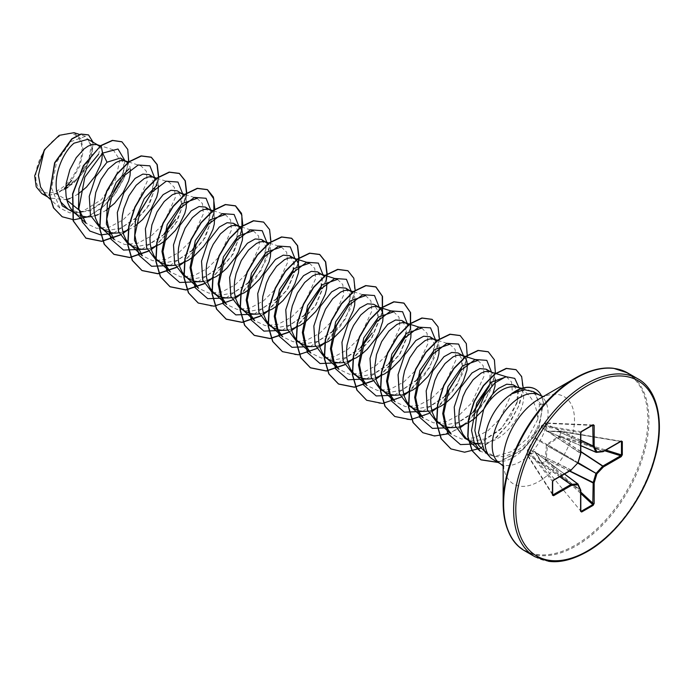<?xml version="1.0" encoding="UTF-8"?>
<svg xmlns="http://www.w3.org/2000/svg" width="694" height="694" viewBox="0 0 694 694"><rect width="100%" height="100%" fill="white"/><g stroke="black" fill="none" stroke-linecap="round" stroke-linejoin="round"><path stroke-width="0.52" stroke-dasharray="3.47 2.6" d="M527.978 449.634A0.772 0.581 40.4 0 1 528.628 449.2L541.702 426.263A0.772 0.616 -80.7 0 1 542.083 425.275L546.022 423.002A0.772 0.547 -87.4 0 1 546.725 423.357L546.273 424.32L547.193 431.095L558.826 431.564L560.518 431.113L560.683 436.014L560.336 437.029L558.826 437.376L547.488 444.984L546.273 459.107L546.725 460.599L542.083 463.679A0.772 0.46 -123.7 0 1 541.754 463.15L545.744 460.842L545.337 459.09L546.351 445.357L546.95 444.316L558.332 436.569L560.058 436.049L560.058 431.442L558.332 431.859L546.351 431.13L545.337 424.355L545.744 423.175L541.754 425.483L527.44 450.276L527.44 454.882L528.255 453.937L534.623 451.43L535.23 451.785L541.251 461.449L541.702 463.505L535.022 452.176L528.689 454.77L528.091 455.646A0.772 0.547 -32.6 0 1 527.423 455.229L527.423 450.658L552.606 481.419L552.606 494.666L553.083 494.796M580.817 510.637L581.312 511.235M528.255 449.226L527.544 449.99A0.772 0.772 0 0 0 527.362 450.458A0.772 0.477 1.6 0 1 527.44 450.276A0.772 0.581 40.4 0 1 528.091 449.833L528.628 449.2L570.858 470.098L553.083 480.361L552.606 481.419M552.667 494.145L528.091 455.646A0.772 0.555 -142.3 0 1 527.44 454.882L527.362 450.467A0.772 0.772 0 0 0 527.362 450.467A0.772 0.477 1.6 0 0 527.423 450.658A0.772 0.616 -39.3 0 1 528.091 449.833L553.083 480.361A0.772 0.442 -120 0 0 553.127 480.387M58.877 136.588A32.627 18.833 120 0 0 35.81 176.545A32.627 18.833 120 0 0 58.877 189.861A32.627 18.833 120 0 0 81.944 149.904A32.627 18.833 120 0 0 58.877 136.588M511.313 393.984L515.538 391.555L527.839 389.481L535.629 394.487L539.438 404.906L537.781 419.341C536.766 404.09 530.537 393.715 519.077 388.206A35.273 20.36 -60 0 0 515.72 386.992M535.473 389.187A39.367 22.729 -60 0 1 543.281 403.179L539.438 404.906M484.395 450.71L494.232 456.288C498.995 457.251 504.078 456.678 509.474 454.561C520.621 449.955 529.539 441.67 536.21 429.699A39.497 22.807 -60 0 1 512.918 457.615A39.497 22.807 -60 0 1 493.165 459.567M46.281 195.656L49.5 198.016L66.303 199.69L55.902 193.687A35.273 20.36 120 0 0 59.025 192.108A35.273 20.36 120 0 0 59.181 192.021L75.802 180.735L87.704 164.174L91.92 148.412L87.921 139.268M66.91 200.184L66.303 199.69L66.754 199.56M68.186 209.319L78.405 212.078L90.055 210.022L106.85 199.23L117.538 186.009L123.298 172.502L123.749 163.298L120.409 158.024M76.921 214.368L80.062 215.808M90.931 216.649L94.835 215.773M99.901 227.632L109.756 230.217L121.051 227.918L136.727 217.352L152.446 191.423L153.062 180.822L149.21 174.654M119.004 232.863L122.907 231.987M127.982 243.846L137.837 246.387L149.123 244.123L163.845 234.494M147.111 249.068L150.988 248.192M156.055 260.059L165.901 262.636L177.204 260.337L192.889 249.779L208.59 223.858L209.241 213.232L205.363 207.072M175.157 265.282L179.061 264.405M184.136 276.264L193.982 278.849L205.277 276.542L220.961 265.984L236.671 240.055L237.296 229.454L233.444 223.286M203.238 281.486L207.142 280.61M212.208 292.478L222.071 295.019L233.358 292.755L249.051 282.206L264.744 256.286L265.394 245.65L261.517 239.491M231.336 297.691L235.214 296.824M240.289 308.683L250.126 311.268L261.43 308.969L277.114 298.411L292.825 272.473L293.467 261.855L289.598 255.704M259.391 313.905L263.295 313.037M268.361 324.896L278.216 327.481L289.511 325.174L305.195 314.608L320.897 288.704L321.522 278.086L317.67 271.909M287.463 330.118L291.367 329.242M296.442 341.101L306.297 343.651L317.583 341.387L333.276 330.838L348.978 304.892L349.62 294.265L345.751 288.123M315.57 346.323L319.448 345.456M324.514 357.315L334.361 359.9L345.664 357.592L360.559 347.789M343.617 362.537L347.521 361.661M352.595 373.528L362.468 376.087L373.736 373.806L388.666 363.968M371.698 378.751L375.601 377.874M380.668 389.733L390.531 392.284L401.817 390.011L417.502 379.471L433.203 353.524L433.845 342.897L429.976 336.755M399.796 394.955L403.674 394.079M408.749 405.947L418.586 408.532L429.89 406.224L444.759 396.448M427.851 411.169L431.755 410.293M436.821 422.152L446.693 424.711L457.971 422.438L472.926 412.566M455.923 427.374L459.827 426.506M464.902 438.365L474.765 440.916L486.043 438.643L501.736 428.094L516.822 403.414L517.611 391.711L513.334 384.875M480.395 443.891L485.401 443.336L491.144 441.584C516.223 432.536 531.856 393.073 519.077 388.206L517.698 387.399M69.99 198.441L78.032 194.129M102.304 153.374L101.81 150.381L99.702 146.408M98.071 214.646L106.121 210.334M130.377 169.588L129.882 166.595L127.948 162.812M128.381 229.879L136.024 225.255M158.458 185.801L157.963 182.808L156.029 179.017M180.275 208.009L181.308 204.591L180.518 207.645L181.16 197.018L177.291 190.867M186.53 202.006L186.035 199.013L183.936 195.04M214.611 218.22L214.116 215.227L212.008 211.254M270.764 250.638L270.27 247.645L268.335 243.863M326.917 283.057L326.423 280.064L324.488 276.281M354.99 299.27L354.495 296.277L352.561 292.486M376.816 321.478L377.848 318.06L377.05 321.114L377.701 310.487L373.823 304.336M405.461 335.913L405.756 326.718L401.904 320.541M411.143 331.689L410.648 328.696L408.714 324.905M439.224 347.894L438.729 344.901L436.795 341.118M461.042 370.11L462.083 366.675L461.284 369.755L461.926 359.119L458.057 352.96M489.686 384.528L489.981 375.341L486.13 369.173M483.692 409.443L488.186 403.145L492.74 394.192M495.264 379.219L493.451 374.179L491.231 372.114M100.873 145.514L98.513 154.337L113.174 149.791L119.828 159.958L115.672 179.425L101.359 199.725L81.554 212.069L69.582 212.806L59.831 208.018L51.616 188.274L56.535 162.136L70.736 141.637L85.501 136.336L91.33 144.586L88.685 160.6L77.502 178.349L65.835 186.955M73.937 132.701L81.181 139.112L83.297 151.197L79.81 166.118L71.595 180.466A35.064 20.239 120 0 1 48.649 195.205L41.805 193.574M48.649 195.205L55.902 193.687M124.877 160.6L123.792 170.464L119.923 180.943M114.38 190.277L105.948 200.089L90.22 210.733L74.735 213.11M128.763 161.876L124.4 177.864L115.065 194.129L102.096 207.922L87.366 216.953M93.117 142.27L92.024 155.256L84.946 170.29L73.243 183.598L59.181 192.021M121.814 141.75L127.618 149.548L128.459 162.335L124.087 177.907L115.048 193.704L102.539 207.211L88.285 216.328L74.206 219.66L62.122 216.719M88.416 134.862L93.109 143.701L90.714 158.397L81.588 174.498L67.804 187.38M65.739 188.664L59.259 191.995M537.781 419.341L528.013 437.879L511.929 451.525L494.484 456.522L480.127 451.126M506.368 376.773L511.547 381.978L512.372 392.145L499.845 419.02L488.056 430.61L474.644 437.758L461.701 439.068L451.135 434.071M477.906 360.446L483.198 365.695L484.134 375.922L471.738 402.876L459.914 414.431L446.546 421.562L433.585 422.863L423.071 417.84M449.825 344.241L455.134 349.455L456.045 359.726L443.648 386.679L431.85 398.2L418.456 405.374L405.513 406.632L394.981 401.644M421.752 328.028L427.053 333.25L427.964 343.504L415.567 370.457L403.795 382.004L390.384 389.143L377.467 390.427L366.9 385.448M393.68 311.806L398.972 317.071L399.909 327.299L387.495 354.252L375.688 365.816L362.311 372.921L349.368 374.24L338.837 369.208M365.599 295.609L370.9 300.849L371.819 311.094L359.414 338.056L347.599 349.585L334.23 356.742L321.27 358.009L310.756 353.003M337.527 279.396L342.819 284.609L343.738 294.881L331.333 321.834L319.552 333.372L306.141 340.528L293.224 341.786L282.666 336.816M309.455 263.182L314.746 268.422L315.666 278.676L303.261 305.62L291.471 317.175L278.077 324.298L265.151 325.607L254.603 320.585M281.374 246.977L286.683 252.234L287.594 262.471L275.18 289.433L263.356 300.97L249.996 308.101L237.036 309.385L226.53 304.371M253.293 230.772L258.602 236.003L259.513 246.266L247.099 273.228L235.292 284.757L221.907 291.914L208.972 293.154L198.441 288.183M225.22 214.55L230.512 219.772L231.44 230.052L219.026 256.997L207.246 268.543L193.843 275.674L180.926 276.967L170.368 271.97M197.139 198.345L202.44 203.576L203.368 213.83L190.945 240.801L179.147 252.338L165.771 259.461L152.819 260.771L142.305 255.739M156.688 178.193L169.067 182.123L174.368 187.371L175.287 197.608L162.882 224.587L151.058 236.133L137.681 243.282L124.738 244.531L114.224 239.543M128.616 161.98L140.986 165.918L146.287 171.149L147.206 181.403L134.792 208.374L122.994 219.92L109.609 227.059L96.683 228.326L86.134 223.347M533.356 391.555L541.485 405.764C542.283 413.225 540.522 421.206 536.21 429.699M113.695 233.123L135.989 218.063M152.203 191.804L154.649 177.811M141.776 249.337L162.752 235.604M181.308 204.591L182.73 194.016M169.857 265.542L192.047 250.577M208.356 224.223L210.803 210.23M197.929 281.755L220.25 266.661M236.428 240.428L238.883 226.435M226.01 297.96L248.062 283.143M264.509 256.641L266.956 242.648M254.082 314.174L276.316 299.166M293.146 271.076L295.037 258.862M282.163 330.379L304.458 315.31M321.227 287.299L323.109 275.067M310.235 346.592L332.287 331.784M348.735 305.273L351.19 291.28M338.316 362.806L359.292 349.073M377.848 318.06L379.262 307.485M366.389 379.011L387.356 365.296M405.929 334.239L407.343 323.699M394.47 395.224L416.539 380.39M432.969 353.897L434.002 350.47L435.416 339.644M422.542 411.429L443.518 397.714M462.083 366.675L463.488 355.849M450.623 427.643L471.59 413.928M490.155 382.88L491.569 372.331M478.695 443.848L499.671 430.124L510.94 415.793L517.603 400.499L518.973 387.66M487.587 454.31L494.232 456.288M120.027 235.171L123.228 233.201M127.115 230.451L149.201 205.068L158.683 176.77M148.134 251.358L151.309 249.406M155.196 246.665L177.282 221.282L186.764 192.984M176.181 267.589L179.382 265.62M183.268 262.87L205.355 237.487L214.836 209.189M204.262 283.794L207.463 281.833M211.349 279.083L233.331 253.874L242.891 225.706M232.369 299.99L235.535 298.038M239.421 295.288L261.404 270.079L270.972 241.92M260.415 316.221L263.616 314.252M267.494 311.502L287.646 289.329L298.299 263.677M288.487 332.426L291.688 330.457M295.583 327.707L315.718 305.534L326.371 279.89M316.603 348.622L319.769 346.67M323.647 343.92L345.638 318.711L355.198 290.552M344.64 364.844L347.841 362.884M351.728 360.134L371.871 337.952L382.524 312.309M372.721 381.058L375.922 379.089M379.809 376.339L399.952 354.166L410.605 328.522M400.828 397.246L403.995 395.302M407.881 392.552L429.864 367.343L439.432 339.175M428.875 413.477L432.076 411.507M435.962 408.757L457.381 384.502L467.348 357.08M447.925 433.837L460.148 427.721M464.034 424.971L485.462 400.716L495.421 373.285M480.456 448.255L496.488 437.593L510.185 422.108L519.546 404.472L523.189 387.92M498.179 462.464L522.166 450.007L533.382 437.359L539.099 427.183L543.281 403.179L538.865 427.053L533.148 437.229L521.931 449.868L497.945 462.334M119.923 234.954L123.159 232.958M126.178 230.85L146.902 208.33L157.746 182.114M148.03 251.15L151.24 249.163M154.259 247.055L174.983 224.535L185.827 198.328M176.076 267.381L179.312 265.377M182.331 263.269L203.056 240.749L213.899 214.533M204.157 283.586L207.393 281.591M210.403 279.474L231.137 256.954L241.98 230.746M198.146 302.966L211.679 306.193L227.294 302.341L242.909 292.139L256.407 277.296L266.019 260.207L270.565 243.611L269.602 230.165L263.555 222.063M260.311 316.004L263.547 314.009M266.557 311.892L287.29 289.381L298.134 263.165M288.383 332.218L291.619 330.214M294.638 328.106L315.371 305.586L326.206 279.37M282.371 351.589L295.896 354.816L311.519 350.973L327.126 340.78L340.624 325.946L350.244 308.856L354.79 292.252L353.836 278.806L347.798 270.695M344.536 364.636L347.772 362.632M350.791 360.524L371.524 338.004L382.359 311.797M372.617 380.85L375.853 378.846M378.863 376.738L399.597 354.218L410.44 328.002M366.588 400.212L380.112 403.448L395.736 399.605L411.342 389.421L424.849 374.578L434.47 357.488L439.016 340.884L438.07 327.438L432.024 319.327M394.686 416.435L408.211 419.662L423.834 415.81L439.441 405.608L452.948 390.765L462.56 373.676L467.097 357.08L466.134 343.634L460.087 335.532M422.75 432.631L436.274 435.867L451.889 432.024L467.496 421.839L481.003 407.005L490.623 389.915L495.169 373.311L494.223 359.856L488.177 351.745M450.831 448.853L464.234 452.08L479.719 448.35L495.23 438.348L508.711 423.722L518.349 406.814L522.738 390.488L521.775 377.423L515.963 369.633M541.589 396.127A39.367 22.729 -60 0 1 543.515 403.318L541.485 405.764M621.477 441.653L620.679 441.341L602.904 451.603L558.904 431.789M580.817 445.678L547.488 431.269A0.772 0.503 -90.9 0 0 547.314 431.226L547.314 431.226A0.772 0.503 -90.9 0 0 546.95 431.477M593.136 425.431L592.78 425.084L581.312 431.703L580.635 432.648A0.772 0.442 180 0 1 580.67 432.674M581.312 431.703L542.083 425.275A0.772 0.477 -121.6 0 0 541.884 425.318A0.772 0.772 0 0 0 541.563 425.717A0.772 0.581 -160.4 0 0 541.702 426.263L580.635 432.648L580.635 453.173A0.772 0.486 -56.3 0 1 580.592 453.434L580.774 453.607M541.251 426.706L541.242 427.226L580.592 453.434L577.885 462.534A0.772 0.503 -60 0 1 577.599 463.045L577.686 463.08M535.317 452.349L564.465 474.002L535.195 452.219A0.772 0.503 -29.1 0 0 535.317 452.349M577.66 483.813L580.592 489.955A0.772 0.477 -54.6 0 1 580.635 490.172L580.635 510.706A0.772 0.442 -0 0 1 580.817 510.992M580.817 492.107L546.725 460.599L546.022 461.397L580.817 493.555M535.23 437.55L541.285 426.506A0.772 0.581 -160.4 0 1 541.467 426.272M580.635 453.173L541.415 427.053A0.772 0.581 -160.4 0 1 541.285 426.506L541.563 425.717A0.772 0.581 -160.4 0 1 541.754 425.483A0.772 0.477 -121.6 0 1 541.884 425.318L545.744 423.175A0.772 0.555 22.3 0 1 546.725 423.357L592.355 425.396M534.623 438.591L535.161 437.619L577.972 462.594M570.858 470.098A0.772 0.486 -63.7 0 0 571.067 469.933L528.273 449.079L535.022 438.461L577.599 463.045L571.301 470.003M580.817 440.222L546.395 424.181A0.772 0.555 22.2 0 0 545.406 423.999M580.817 440.412L546.273 424.32A0.772 0.685 -3.1 0 0 545.337 424.355M580.817 445.635L547.193 431.095A0.772 0.642 -15.2 0 0 546.351 431.13M527.978 454.18A0.772 0.555 -142.2 0 0 528.628 454.943L559.728 476.735M603.121 451.647A0.772 0.442 -120 0 1 602.904 451.603A0.772 0.477 -65.4 0 1 602.696 451.673L558.826 431.564L558.332 431.859M528.255 453.937A0.772 0.685 -116.9 0 0 528.689 454.77L559.902 476.639M534.623 451.43A0.772 0.642 -104.8 0 0 535.022 452.176L564.422 474.028M620.679 441.341L560.058 431.442A0.772 0.46 3.7 0 1 560.683 431.46L620.714 441.531M535.23 451.785A0.772 0.503 -29.1 0 0 535.195 452.219L541.242 462.013L580.592 489.955M541.251 461.449L541.259 462.221L580.635 490.172A0.772 0.442 0 0 1 580.783 490.337M541.467 461.97L541.537 463.392A0.772 0.772 0 0 0 541.693 463.705L580.826 511.148M604.665 450.796L560.336 437.029L560.058 436.049L605.923 450.068M580.817 451.516L559.182 437.307L558.904 436.335M580.817 451.82L558.332 436.569M578.111 462.664L546.95 444.316M577.816 463.176L546.351 445.357M545.406 459.697L546.395 459.454L569.522 471.087M569.783 470.931L545.337 459.09M552.667 494.9L527.483 455.464A0.772 0.772 0 0 1 527.362 455.064L527.423 455.212A0.772 0.547 -32.6 0 1 527.423 455.212L552.606 494.666M534.909 556.727A102.773 59.337 120 0 0 586.291 551.635A102.773 59.337 120 0 0 653.427 461.076A102.773 59.337 120 0 0 637.673 378.724M524.89 550.941A102.773 59.337 120 0 0 576.272 545.848A102.773 59.337 120 0 0 643.407 455.29A102.773 59.337 120 0 0 627.654 372.938M511.851 537.954A102.322 59.077 120 0 0 575.5 545.033A102.322 59.077 120 0 0 645.646 441.479A102.322 59.077 120 0 0 609.887 368.141M503.15 465.986L503.965 467.14L503.15 460.911A50.445 29.122 120 0 0 538.822 481.506A50.445 29.122 120 0 0 574.493 419.723A50.445 29.122 120 0 0 538.822 399.128L544.625 396.725L543.211 396.595M500.383 463.739A39.497 22.807 120 0 0 520.136 461.779A39.497 22.807 120 0 0 545.944 426.975A39.497 22.807 120 0 0 539.889 395.32M602.696 451.673L595.912 452.21M593.014 425.014L546.265 422.932A0.772 0.772 0 0 0 545.866 423.019L592.78 425.084M521.966 388.267L527.839 389.464M59.831 208.018L50.15 199.187M85.501 136.336L79.55 134.445M47.765 197.018L49.5 198.016M446.979 343.322L437.749 340.381M362.754 294.69L353.515 291.758M278.52 246.058L269.289 243.126M250.439 229.853L241.208 226.912M222.366 213.639L213.136 210.707M194.285 197.434L184.769 194.407M113.174 149.791L100.535 145.775M134.662 219.408L136.744 217.369M153.244 188.352L152.446 191.423M190.824 251.827L192.897 249.788M209.397 220.77L208.59 223.858M218.905 268.031L220.97 265.993M237.461 237.001L236.671 240.055M246.977 284.245L249.051 282.206M265.542 253.206L264.744 256.286M275.05 300.459L277.123 298.42M293.623 269.411L292.825 272.473M303.139 316.655L305.213 314.616M321.695 285.642L320.897 288.704M331.203 332.877L333.276 330.838M349.776 301.821L348.978 304.892M415.446 381.5L417.51 379.471M434.002 350.47L433.212 353.524M499.671 430.124L501.745 428.094M517.603 400.499L516.822 403.414M106.85 199.23L105.948 200.089M123.298 172.502L123.792 170.464M621.165 441.28L560.518 431.113A0.772 0.772 0 0 0 560.171 431.13L547.314 431.226L580.817 445.721"/><path stroke-width="1.04" d="M543.211 396.595L539.889 395.32A39.497 22.807 120 0 0 520.136 397.28A39.497 22.807 120 0 0 494.328 432.084A39.497 22.807 120 0 0 500.383 463.739L493.165 459.567A39.497 22.807 -60 0 1 489.782 456.791A39.497 22.807 -60 0 1 487.969 425.249A39.497 22.807 -60 0 1 511.73 393.828L511.313 393.984A39.367 22.729 -60 0 1 515.668 391.069A39.367 22.729 -60 0 1 535.352 389.117A39.367 22.729 -60 0 1 535.473 389.187M609.887 368.141A102.322 59.077 120 0 0 575.5 377.952L588.026 371.975C597.404 368.531 605.914 367.308 613.565 368.306L627.654 372.938A102.773 59.337 120 0 0 576.272 378.03A102.773 59.337 120 0 0 509.136 468.589A102.773 59.337 120 0 0 524.89 550.941C511.183 543.307 503.931 527.414 503.15 503.263L503.15 460.911A50.445 29.122 120 0 1 538.822 399.128L575.5 377.952A102.322 59.077 120 0 0 503.15 503.263A102.322 59.077 120 0 0 511.851 537.954M517.698 387.399L513.334 384.875L506.724 384.198L498.674 388.336C492.619 393.151 487.613 400.23 483.631 409.573A35.273 20.36 -60 0 1 501.745 390.115A35.273 20.36 -60 0 1 515.72 386.992L521.966 388.267M483.631 409.573L478.452 432.648L484.395 450.71L489.782 456.791M511.73 393.828L524.057 389.672L533.356 391.555L539.889 395.32M66.303 199.69L69.99 198.441M98.158 145.176L87.921 139.268L74.05 143.19C63.215 151.986 53.846 173.951 56.639 190.729L60.664 201.893L68.186 209.319L76.921 214.368L72.948 211.288L69.764 207.133L67.465 202.049L66.112 196.194L65.713 189.8L66.251 183.069L69.903 169.588L76.245 157.668L84.035 148.95L88.017 146.191L91.816 144.621L96.839 144.595L99.702 146.408M80.062 215.808L86.767 216.953L90.931 216.649M94.835 215.773L98.071 214.646M127.948 162.812L120.409 158.024L107.006 162.214L95.772 176.614L89.257 196.333L90.446 215.305L99.901 227.632L109.661 232.481L114.848 233.167L119.004 232.863M126.23 161.39L123.332 160.496L119.897 160.826L116.098 162.396L108.117 169.032L100.882 179.529L95.755 192.464L93.794 206.005L94.184 212.407L95.546 218.254L97.845 223.347L101.02 227.502L105.002 230.582M122.907 231.987L128.381 229.879M156.029 179.017L149.21 174.654L142.869 174.099L135.087 178.427L123.879 192.802L117.312 212.529L118.527 231.536L127.982 243.846L137.733 248.695L142.921 249.372L147.111 249.068M154.311 177.595L151.405 176.701L147.969 177.039L144.17 178.61L136.198 185.237L128.963 195.743L123.836 208.668L122.404 215.487L121.866 222.219L122.265 228.621L123.619 234.468L125.918 239.551L129.101 243.707L133.075 246.786M150.988 248.192L159.967 244.21L165.519 240.376L175.365 230.477L179.347 224.83L184.821 213.318L186.183 207.922L186.53 202.006M183.936 195.04L177.291 190.867L170.95 190.303L163.159 194.632L151.951 209.015L145.384 228.777L146.616 247.723L156.055 260.059L165.814 264.908L171.002 265.585L175.157 265.282M182.383 193.808L179.486 192.915L176.05 193.253L172.251 194.814L164.27 201.451L157.035 211.948L151.908 224.882L149.947 238.424L150.338 244.826L151.7 250.673L153.999 255.765L157.174 259.92L161.155 263M179.061 264.405L188.039 260.423L193.6 256.589L203.446 246.691L207.419 241.044L212.902 229.523L214.255 224.136L214.611 218.22M212.008 211.254L205.363 207.072L199.022 206.543L191.24 210.846L180.015 225.229L173.491 244.956L174.671 263.928L184.136 276.264L193.886 281.113L199.074 281.79L203.238 281.486M210.464 210.013L207.558 209.128L204.123 209.458L200.323 211.028L192.351 217.656L185.116 228.161L179.989 241.096L178.558 247.905L178.02 254.637L178.419 261.039L179.772 266.886L182.071 271.979L185.255 276.125L189.228 279.205M207.142 280.61L216.12 276.628L221.672 272.803L226.86 268.153L235.5 257.248L238.684 251.445L242.336 240.35L242.735 235.509L242.189 231.432L240.766 228.291L238.536 226.227L235.639 225.333L232.204 225.671L228.404 227.242L220.423 233.869L213.188 244.375L210.291 250.638L206.638 264.119L206.101 270.842L206.491 277.244L207.853 283.091L210.152 288.183L213.327 292.339L217.309 295.418L221.967 297.327L227.155 298.004L231.336 297.691M238.536 226.227L233.444 223.286L227.103 222.722L219.313 227.059L208.105 241.434L201.538 261.161L202.752 280.159L212.208 292.478L217.309 295.418M235.214 296.824L244.193 292.842L249.753 289.008L259.599 279.109L263.573 273.462L269.055 261.942L270.408 256.554L270.764 250.638M268.335 243.863L261.517 239.491L255.175 238.97L247.394 243.264L236.177 257.639L229.61 277.4L230.842 296.347L240.289 308.683L250.04 313.532L255.227 314.217L259.391 313.905M266.617 242.44L263.711 241.547L260.276 241.876L256.476 243.447L248.504 250.074L241.269 260.58L236.142 273.514L234.711 280.324L234.173 287.056L234.572 293.458L235.925 299.305L238.224 304.397L241.408 308.552L245.381 311.632M263.295 313.037L272.274 309.056L277.826 305.221L283.013 300.571L291.654 289.667L294.837 283.872L298.489 272.768L298.888 267.927L298.342 263.859L296.919 260.71L294.69 258.645L291.792 257.752L288.357 258.09L284.557 259.66L276.576 266.288L269.341 276.793L266.444 283.065L262.792 296.538L262.254 303.269L262.644 309.663L264.006 315.518L266.305 320.602L269.48 324.757L273.462 327.837L278.121 329.745L283.308 330.422L287.463 330.118M294.69 258.645L289.598 255.704L283.256 255.166L275.466 259.478L264.241 273.852L257.726 293.579L258.905 312.56L268.361 324.896L273.462 327.837M291.367 329.242L300.346 325.26L305.907 321.426L315.753 311.528L319.726 305.881L325.208 294.36L326.562 288.973L326.917 283.057M324.488 276.281L317.67 271.909L311.337 271.354L303.547 275.683L292.339 290.066L285.772 309.784L286.986 328.791L296.442 341.101L306.193 345.95L311.38 346.636L315.57 346.323M322.771 274.859L319.865 273.965L316.429 274.295L312.63 275.865L304.657 282.501L297.422 292.998L292.295 305.933L290.864 312.751L290.326 319.474L290.725 325.876L292.079 331.723L294.377 336.816L297.561 340.971L301.543 344.051M319.448 345.456L328.427 341.474L333.979 337.64L343.825 327.742L347.807 322.094L353.281 310.574L354.643 305.187L354.99 299.27M352.561 292.486L345.751 288.123L339.409 287.602L331.619 291.896L320.411 306.262L313.844 326.033L315.076 344.979L324.514 357.315L334.274 362.164L339.461 362.841L343.617 362.537M350.843 291.064L347.946 290.17L344.51 290.508L340.711 292.079L332.73 298.706L325.495 309.212L320.368 322.146L318.407 335.688L318.798 342.09L320.16 347.937L322.458 353.02L325.633 357.176L329.615 360.255M347.521 361.661L356.499 357.679L362.06 353.853L367.247 349.203L375.879 338.299L379.063 332.495L382.715 321.391L383.114 316.559L382.576 312.482L381.145 309.342L378.924 307.277L376.018 306.384L372.583 306.722L368.783 308.283L360.811 314.92L353.576 325.425L350.67 331.689L347.017 345.17L346.479 351.893L346.879 358.295L348.232 364.142L350.531 369.234L353.714 373.389L357.688 376.469L362.346 378.377L367.534 379.054L371.698 378.751M378.924 307.277L373.823 304.336L367.49 303.798L359.7 308.11L348.475 322.484L341.951 342.211L343.131 361.184L352.595 373.528L357.696 376.469M375.601 377.874L384.58 373.893L390.132 370.058L399.978 360.16L403.96 354.513L409.434 342.992L410.796 337.605L411.143 331.689M408.714 324.905L401.904 320.541L395.563 319.986L387.773 324.315L376.564 338.689L370.006 358.416L371.212 377.423L380.668 389.733L390.427 394.582L395.615 395.259L399.796 394.955M406.996 323.482L404.099 322.597L400.664 322.927L396.864 324.497L388.883 331.125L381.648 341.63L376.521 354.565L374.56 368.106L374.951 374.508L376.313 380.355L378.612 385.448L381.787 389.594L385.769 392.683M403.674 394.079L412.652 390.106L418.213 386.272L428.059 376.365L432.032 370.717L437.515 359.206L438.868 353.819L439.224 347.894M436.795 341.118L429.976 336.755L423.635 336.234L415.853 340.528L404.637 354.894L398.07 374.665L399.31 393.611L408.749 405.947L418.499 410.796L423.687 411.473L427.851 411.169M435.077 339.696L432.171 338.802L428.736 339.14L424.936 340.711L416.964 347.338L409.729 357.844L404.602 370.769L403.171 377.588L402.633 384.311L403.032 390.713L404.385 396.56L406.684 401.653L409.868 405.808L413.85 408.887M431.755 410.293L440.733 406.311L446.285 402.477L451.473 397.836L460.113 386.931L463.297 381.127L466.949 370.023L467.348 365.191L466.802 361.114L465.379 357.974L463.15 355.909L460.252 355.016L456.817 355.345L453.017 356.916L445.036 363.552L437.801 374.049L434.904 380.321L431.252 393.802L430.714 400.525L431.104 406.927L432.466 412.774L434.765 417.866L437.94 422.021L441.922 425.101L446.58 427.001L451.768 427.686L455.923 427.374M463.15 355.909L458.057 352.96L451.716 352.431L443.926 356.733L432.7 371.117L426.185 390.843L427.365 409.816L436.821 422.152L441.922 425.101M459.827 426.506L468.806 422.525L474.366 418.69L483.692 409.443M489.912 371.542L484.889 371.559L481.089 373.129L473.117 379.757L465.882 390.262L462.976 396.534L459.324 410.007L458.786 416.738L459.185 423.14L460.538 428.987L462.837 434.071L466.021 438.226L480.127 451.126L474.132 442.304L471.538 430.401L476.683 403.205L491.3 382.151L506.368 376.773L491.231 372.114L486.13 369.173L479.797 368.618L472.007 372.947L460.79 387.321L454.232 407.048L455.446 426.047L464.902 438.365L474.653 443.214L480.395 443.891M466.741 438.92L470.003 441.306M78.032 194.129L86.481 187.102L95.113 176.198L100.595 164.686L101.949 159.299L102.304 153.374M106.121 210.334L114.553 203.316L123.194 192.412L128.668 180.891L130.03 175.504L130.377 169.588M136.024 225.255L142.634 219.53L151.266 208.625L156.749 197.105L158.102 191.718L158.458 185.801M164.816 233.574L175.608 219.573M361.348 347.035L372.175 333.007M389.421 363.248L405.131 337.327M445.583 395.667L461.276 369.755M473.646 411.872L489.365 385.942M492.74 394.192L495.022 386.237L495.264 379.219M65.835 186.955L71.595 180.466M47.765 197.018L41.805 193.574L36.209 186.799L34.7 175.842L44.399 149.791L59.164 135.356L73.937 132.701M44.399 149.791L38.422 175.33L40.556 186.99L46.281 195.656L50.15 199.187M81.458 211.991L66.91 200.184M107.006 162.214L102.634 153.114L118.015 149.019L124.877 160.6M119.923 180.943L114.38 190.277M74.735 213.11L62.26 205.866L56.639 190.729M113.695 233.123L100.795 234.936L89.882 231.05L82.291 221.88L78.856 208.599L84.85 177.161L102.634 153.114L101.107 145.653L112.593 140.5L121.936 141.819L127.748 149.392L128.763 161.876M87.366 216.953L73.833 219.79L62.243 216.788L53.681 207.957L49.569 194.658L54.861 162.89L72.011 138.991L81.181 134.176L88.537 134.931L93.117 142.27M100.873 145.514L83.323 165.762L72.575 193.843L73.139 220.796L85.952 238.189L73.373 220.935L72.809 193.973L83.558 165.901L100.873 145.514L112.359 140.362L121.814 141.75M62.122 216.719L53.447 207.818L49.335 194.52L54.626 162.752L71.777 138.861L80.946 134.046L88.416 134.862M67.804 187.38L65.739 188.664M451.135 434.071L445.236 425.353L442.729 413.572L447.994 386.619L462.716 365.729L477.906 360.446L461.84 355.328M423.071 417.84L417.137 409.139L414.665 397.358L419.922 370.414L434.644 349.516L449.825 344.241L446.979 343.322M382.515 390.297L394.973 401.653L389.074 392.917L386.575 381.145L391.85 354.183L406.58 333.293L421.752 328.028M354.434 374.083L366.9 385.448L361.01 376.721L358.494 364.931L363.769 337.978L378.482 317.097L393.68 311.806L377.605 306.696M338.837 369.208L332.912 360.524L330.439 348.718L335.696 321.782L350.401 300.901L365.599 295.609L362.754 294.69M310.756 353.003L304.831 344.285L302.358 332.513L307.624 305.568L322.328 284.687L337.527 279.396L321.452 274.277M270.209 325.451L282.666 336.816L276.776 328.071L274.26 316.308L279.543 289.337L294.256 268.465L309.455 263.182M254.603 320.585L248.695 311.892L246.205 300.077L251.48 273.124L266.184 252.26L281.374 246.977L278.52 246.058M226.53 304.371L220.597 295.661L218.133 283.872L223.399 256.927L238.103 236.064L253.293 230.772L250.439 229.853M185.975 276.828L198.441 288.183L192.542 279.43L190.043 267.676L195.309 240.714L210.03 219.842L225.22 214.55L222.366 213.639M157.902 260.614L170.36 271.979L164.478 263.252L161.962 251.454L167.245 224.492L181.958 203.628L197.139 198.345L194.285 197.434M142.305 255.739L134.48 240.289L135.512 219.139L144.291 198.64L157.104 185.003M101.749 228.196L114.206 239.551L106.382 224.075L107.449 202.891L116.228 182.435L129.023 168.798M73.668 211.982L86.134 223.347L78.483 208.738L78.916 188.751L86.559 168.816L98.513 154.337M135.989 218.063L152.203 191.804M154.649 177.811L149.895 165.84L138.175 164.999L123.801 175.955L111.89 195.838L106.798 219.052L110.832 239.005L123.523 250.066L141.776 249.337M163.845 234.494L180.275 208.009M182.73 194.016L177.976 182.054L166.256 181.203L151.882 192.16L139.962 212.052L134.87 235.266L138.904 255.21L151.596 266.279L169.857 265.542M192.047 250.577L208.356 224.223M210.803 210.23L206.049 198.267L194.329 197.417L179.963 208.374L168.043 228.257L162.951 251.471L166.985 271.423L179.677 282.484L197.929 281.755M220.25 266.661L236.428 240.428M238.883 226.435L234.13 214.472L222.41 213.622L208.035 224.587L196.116 244.47L191.024 267.684L195.057 287.628L207.749 298.698L226.01 297.96M248.062 283.143L264.509 256.641M266.956 242.648L262.202 230.686L250.491 229.835L236.116 240.792L224.197 260.675L219.104 283.889L223.138 303.842L235.83 314.903L254.082 314.174M276.316 299.166L293.146 271.076M295.037 258.862L290.283 246.891L278.563 246.049L264.188 257.006L252.269 276.889L247.177 300.103L251.211 320.047L263.902 331.116L282.163 330.379M304.458 315.31L321.227 287.299M323.109 275.067L318.355 263.104L306.644 262.254L292.269 273.21L280.35 293.094L275.258 316.308L279.292 336.26L291.974 347.321L310.235 346.592M332.287 331.784L348.735 305.273M351.19 291.28L346.436 279.309L334.716 278.468L320.342 289.424L308.422 309.307L303.33 332.521L307.364 352.474L320.055 363.535L338.316 362.806M360.559 347.789L376.816 321.478M379.262 307.485L374.508 295.523L362.797 294.672L348.423 305.638L336.503 325.521L331.411 348.735L335.445 368.679L348.136 379.748L366.389 379.011M388.666 363.968L405.461 335.913M407.343 323.699L402.589 311.736L390.869 310.886L376.495 321.843L364.576 341.726L359.483 364.94L363.517 384.892L376.209 395.953L394.47 395.224M416.539 380.39L432.969 353.897M435.416 339.644L430.54 327.846L418.777 327.16L404.428 338.221L392.578 358.121L387.556 381.292L391.633 401.167L404.316 412.175L422.542 411.429M444.759 396.448L461.042 370.11M463.488 355.849L458.613 344.059L446.849 343.365L432.509 354.426L420.659 374.335L415.637 397.497L419.705 417.372L432.397 428.389L450.623 427.643M472.926 412.566L489.686 384.528M491.569 372.331L486.815 360.36L475.095 359.518L460.721 370.475L448.81 390.358L443.718 413.572L447.751 433.516L460.443 444.585L478.695 443.848M518.973 387.66L514.757 378.377L505.874 376.686L494.77 382.984L484.273 395.97L477.012 412.982L474.861 430.558L478.556 445.253L487.587 454.31M85.952 238.189L101.801 241.365L120.027 235.171M123.228 233.201L127.115 230.451M158.683 176.77L157.234 164.625L151.37 157.295L141.342 156.02L129.197 161.858L117.043 174.09L107.015 190.997L100.89 210.169L99.867 228.838L104.386 244.305L114.016 254.394L129.882 257.569L148.134 251.358M151.309 249.406L155.196 246.665M186.764 192.984L185.307 180.83L179.442 173.5L169.405 172.225L157.26 178.08L145.107 190.321L135.078 207.237L128.963 226.409L127.948 245.069L132.476 260.536L142.114 270.608L157.954 273.783L176.181 267.589M179.382 265.62L183.268 262.87M214.836 209.189L213.388 197.044L207.523 189.714L197.486 188.438L185.341 194.285L173.196 206.517L163.159 223.425L157.035 242.596L156.029 261.256L160.54 276.733L170.169 286.813L186.018 289.988L204.262 283.794M207.463 281.833L211.349 279.083M242.891 225.706L241.503 213.362L235.604 205.927L225.567 204.643L213.422 210.49L201.269 222.731L191.232 239.647L185.116 258.819L184.101 277.487L188.629 292.955L198.267 303.035L214.125 306.201L232.369 299.99M235.535 298.038L239.421 295.288M270.972 241.92L269.584 229.567L263.668 222.132L253.64 220.857L241.486 226.704L229.341 238.944L219.313 255.852L213.188 275.024L212.182 293.683L216.702 309.16L226.331 319.231L242.171 322.406L260.415 316.221M263.616 314.252L267.494 311.502M298.299 263.677L299.045 258.125M299.071 257.821L297.622 245.676L291.758 238.346L281.729 237.062L269.576 242.909L257.431 255.14L247.394 272.048L241.269 291.228L240.254 309.897L244.774 325.365L254.403 335.445L270.252 338.62L288.487 332.426M291.688 330.457L295.583 327.707M326.371 279.89L327.126 274.338M327.143 274.035L325.694 261.881L319.821 254.551L309.784 253.275L297.639 259.131L285.486 271.371L275.457 288.279L269.341 307.451L268.335 326.119L272.855 341.587L282.493 351.658L298.351 354.825L316.603 348.622M319.769 346.67L323.647 343.92M355.198 290.552L353.81 278.207L347.911 270.764L337.883 269.489L325.729 275.327L313.584 287.559L303.547 304.466L297.422 323.638L296.407 342.307L300.927 357.783L310.548 367.863L326.397 371.038L344.64 364.844M347.841 362.884L351.728 360.134M382.524 312.309L382.515 296.399L375.974 286.969L365.946 285.694L353.793 291.549L341.648 303.79L331.611 320.706L325.495 339.878L324.488 358.538L329.017 374.005L338.646 384.077L354.487 387.252L372.721 381.058M375.922 379.089L379.809 376.339M410.605 328.522L410.596 312.612L404.055 303.183L394.027 301.907L381.882 307.754L369.728 319.977L359.7 336.894L353.576 356.057L352.561 374.725L357.08 390.202L366.701 400.282L382.567 403.457L400.828 397.246M403.995 395.302L407.881 392.552M439.432 339.175L438.044 326.831L432.136 319.396L422.108 318.112L409.954 323.959L397.801 336.2L387.773 353.116L381.648 372.288L380.642 390.956L385.161 406.424L394.799 416.504L410.64 419.67L428.875 413.477M432.076 411.507L435.962 408.757M467.348 357.08L466.333 343.643L460.209 335.601L450.172 334.326L438.027 340.173L425.882 352.413L415.845 369.321L409.729 388.493L408.714 407.152L413.234 422.629L422.863 432.7L434.487 435.988L447.925 433.837M460.148 427.721L464.034 424.971M495.421 373.285L494.414 359.856L488.298 351.815L478.261 350.531L466.116 356.378L453.963 368.609L443.926 385.526L437.801 404.697L436.795 423.366L441.315 438.842L450.944 448.914L464.633 452.219L480.456 448.255M523.189 387.92L521.636 376.53L516.076 369.702L506.473 368.505L494.952 374.127L483.571 385.743L474.297 401.618L468.762 419.436L467.982 436.613L472.232 450.736L481.046 459.879L498.179 462.464M85.718 238.051L101.628 241.217L119.923 234.954M123.159 232.958L126.178 230.85M157.746 182.114L158.406 177.256M158.432 176.944L157.044 164.599L151.136 157.156L141.108 155.881L128.963 161.719L116.809 173.951L106.781 190.859L100.656 210.03L99.641 228.699L104.152 244.175L113.781 254.256L129.709 257.431L148.03 251.15M151.24 249.163L154.259 247.055M185.827 198.328L186.478 193.47M186.504 193.158L185.116 180.804L179.208 173.361L169.171 172.095L157.026 177.942L144.873 190.182L134.844 207.098L128.728 226.27L127.722 244.939L132.242 260.406L141.88 270.478L157.781 273.636L176.076 267.381M179.312 265.377L182.331 263.269M213.899 214.533L213.787 198.874L207.289 189.575L197.261 188.3L185.107 194.147L172.962 206.378L162.925 223.286L156.801 242.458L155.794 261.126L160.305 276.594L169.935 286.674L185.845 289.849L204.157 283.586M207.393 281.591L210.403 279.474M241.98 230.746L241.859 215.088L235.37 205.788L225.342 204.513L213.188 210.36L201.034 222.592L190.997 239.508L184.882 258.68L183.867 277.348L188.395 292.825L198.146 302.966M263.555 222.063L253.405 220.718L241.252 226.574L229.107 238.805L219.078 255.722L212.954 274.885L211.948 293.553L216.467 309.021L226.097 319.101L242.006 322.268L260.311 316.004M263.547 314.009L266.557 311.892M298.134 263.165L298.784 258.307M298.81 257.995L297.431 245.65L291.523 238.207L281.495 236.932L269.341 242.77L257.196 255.002L247.159 271.918L241.035 291.09L240.02 309.758L244.54 325.234L254.178 335.315L270.079 338.481L288.383 332.218M291.619 330.214L294.638 328.106M326.206 279.37L326.865 274.52M326.891 274.208L325.503 261.855L319.587 254.412L309.55 253.145L297.405 258.992L285.251 271.233L275.223 288.149L269.107 307.321L268.101 325.98L272.621 341.448L282.371 351.589M347.798 270.695L337.648 269.35L325.495 275.188L313.35 287.42L303.313 304.328L297.188 323.499L296.173 342.168L300.693 357.644L310.313 367.725L326.232 370.9L344.536 364.636M347.772 362.632L350.791 360.524M382.359 311.797L382.247 296.13L375.74 286.83L365.712 285.564L353.558 291.411L341.413 303.651L331.376 320.567L325.26 339.739L324.254 358.408L328.783 373.875L338.412 383.947L354.322 387.105L372.617 380.85M375.853 378.846L378.863 376.738M410.44 328.002L410.319 312.343L403.821 303.044L393.793 301.769L381.648 307.616L369.494 319.847L359.466 336.755L353.341 355.927L352.326 374.587L356.846 390.063L366.588 400.212M432.024 319.327L421.874 317.982L409.72 323.829L397.567 336.061L387.538 352.977L381.414 372.158L380.407 390.817L384.927 406.294L394.686 416.435M460.087 335.532L449.938 334.187L437.793 340.043L425.648 352.274L415.611 369.182L409.495 388.354L408.48 407.022L412.999 422.49L422.75 432.631M488.177 351.745L478.036 350.401L465.882 356.239L453.729 368.471L443.692 385.387L437.567 404.559L436.561 423.227L441.08 438.703L450.831 448.853M515.963 369.633L506.238 368.367L494.718 373.997L483.336 385.604L474.063 401.479L468.528 419.297L467.747 436.474L471.998 450.597L480.812 459.74L497.945 462.334M622.318 441.558L622.318 454.804L621.182 456.678L603.407 466.941L596.875 473.837L594.168 482.937L594.168 503.462L593.118 505.388L581.65 512.007L580.592 511.305L580.592 490.779L577.885 484.802L571.362 485.444L553.578 495.707L552.441 495.143L552.441 481.905L553.578 480.022L571.362 469.76L577.885 462.872L580.592 453.772L580.592 433.247L581.65 431.321L593.118 424.693L594.168 425.405L594.168 445.93L596.875 451.907L603.407 451.265L621.182 440.994L622.318 441.558A0.772 0.442 180 0 1 621.477 441.653L620.679 441.341A0.772 0.442 -120 0 0 621.017 441.349L621.017 441.349A0.772 0.442 -120 0 0 621.182 440.994M511.842 393.888A39.367 22.729 -60 0 1 535.586 389.256A39.367 22.729 -60 0 1 541.589 396.127M621.182 456.678A0.772 0.442 -120 0 0 620.679 455.767L621.477 454.9L621.477 441.653L620.714 441.531M580.817 445.721L596.025 452.297A0.772 0.772 0 0 0 596.406 452.358A0.772 0.581 -95.7 0 1 596.172 452.323A0.772 0.442 -66.6 0 1 595.877 452.15A0.772 0.581 -24.3 0 0 596.875 451.907A0.772 0.581 -95.7 0 1 596.406 452.358L602.939 451.716A0.772 0.581 -95.7 0 0 603.407 451.265A0.772 0.442 -120 0 1 603.121 451.647M580.817 445.635L595.877 452.15L593.136 445.956L592.78 425.084A0.772 0.442 -120 0 0 592.954 425.049L592.954 425.049A0.772 0.442 -120 0 0 593.118 424.693M594.168 425.405A0.772 0.442 0 0 1 593.136 425.431L592.78 425.084M553.578 495.707A0.772 0.442 -120 0 0 553.083 494.796L570.858 484.533L559.728 476.735M580.592 511.305A0.772 0.442 -0 0 0 580.817 510.992L580.817 490.458A0.772 0.442 0 0 1 580.592 490.779A0.772 0.581 -24.3 0 0 580.748 490.146L578.041 484.169A0.772 0.581 -24.3 0 1 577.885 484.802A0.772 0.581 -95.7 0 0 577.599 483.813A0.772 0.442 -53.4 0 1 577.885 483.987A0.772 0.581 -24.3 0 1 578.041 484.169A0.772 0.772 0 0 0 577.798 483.865L564.5 473.985L577.66 483.813M580.635 510.706L581.312 511.235L580.635 510.706L581.312 511.235L592.78 504.616L593.17 482.694L595.877 473.594L602.696 466.195L580.817 451.82M622.318 454.804A0.772 0.442 180 0 1 621.477 454.9L605.923 450.068M602.696 451.673A0.772 0.581 -95.7 0 0 602.939 451.716A0.772 0.772 0 0 0 603.242 451.612L621.173 441.289M580.817 451.516L602.904 466.03A0.772 0.442 -120 0 1 603.407 466.941L602.904 466.03L620.679 455.767L604.665 450.796M577.816 463.176L596.875 473.837L578.111 462.664M580.817 440.412L593.17 446.173A0.772 0.581 -24.3 0 0 594.168 445.93A0.772 0.442 0 0 1 593.136 445.956L580.817 440.222M569.522 471.087L593.136 482.963A0.772 0.442 180 0 0 594.168 482.937L569.783 470.931M594.168 503.462A0.772 0.442 180 0 1 593.136 503.488L580.817 492.107M593.118 505.388A0.772 0.442 -120 0 0 592.78 504.616L580.817 493.555M580.67 432.674A0.772 0.442 180 0 1 580.592 433.247M581.65 512.007A0.772 0.442 -120 0 0 581.312 511.235L580.817 510.637M580.774 453.607L580.592 453.772A0.772 0.442 180 0 0 580.817 453.46L580.817 432.935L581.485 431.668L593.014 425.014M577.972 462.594L577.902 463.089A0.772 0.772 0 0 0 578.076 462.777L580.783 453.676A0.772 0.772 0 0 0 580.817 453.46A0.772 0.442 180 0 0 580.635 453.173M580.783 490.337A0.772 0.442 0 0 1 580.817 490.458A0.772 0.772 0 0 0 580.748 490.146A0.772 0.581 -24.3 0 0 580.592 489.955M577.686 463.08L571.362 469.76A0.772 0.442 -120 0 1 571.197 470.116A0.772 0.772 0 0 0 571.37 469.977L571.301 470.003M559.902 476.639L570.858 484.533A0.772 0.442 -120 0 1 571.362 485.444A0.772 0.581 -95.7 0 0 571.067 484.455L577.599 483.813L564.422 474.028M553.127 480.387A0.772 0.442 -120 0 0 553.422 480.378L553.422 480.378A0.772 0.442 -120 0 0 553.578 480.022M552.606 481.419A0.772 0.442 180 0 1 552.667 481.593L552.667 481.593A0.772 0.442 180 0 1 552.441 481.905M552.606 494.666A0.772 0.442 180 0 1 552.667 494.831L552.667 494.831A0.772 0.442 180 0 1 552.441 495.143M586.291 383.817A102.773 59.337 120 0 0 519.155 474.375A102.773 59.337 120 0 0 534.909 556.727L548.841 561.342C560.093 562.869 572.836 559.659 587.063 551.713C615.274 535.924 643.156 498.7 653.791 461.961C666.127 422.134 656.906 388.605 637.673 378.724A102.773 59.337 120 0 0 586.291 383.817M587.384 385.699A101.229 58.443 120 0 0 515.798 509.682A101.229 58.443 120 0 0 587.384 551.01A101.229 58.443 120 0 0 658.962 427.027A101.229 58.443 120 0 0 587.384 385.699M595.912 452.21L580.817 445.678M593.136 425.431L592.355 425.396M552.667 494.145L553.083 494.796M570.858 470.098A0.772 0.442 -120 0 0 571.197 470.116L553.422 480.378L552.667 481.593L552.676 494.909M524.89 550.941L534.909 556.727M575.5 377.952L538.83 399.128M79.55 134.445L73.946 132.658M451.126 434.08L438.669 422.715M423.045 417.866L410.588 406.502M437.749 340.381L433.759 339.114M421.752 328.019L405.686 322.91M338.819 369.234L326.362 357.87M353.515 291.758L349.533 290.491M310.738 353.029L298.281 341.665M309.455 263.173L293.38 258.064M254.585 320.602L242.128 309.246M269.289 243.126L265.299 241.859M226.513 304.397L214.056 293.033M241.208 226.912L237.227 225.645M213.136 210.707L209.146 209.441M184.769 194.407L181.073 193.227M142.279 255.765L129.821 244.401M156.688 178.193L152.992 177.022M128.616 161.98L124.92 160.808M100.535 145.775L96.839 144.595M500.383 463.739L503.15 465.986M627.654 372.938L637.673 378.724"/></g></svg>
